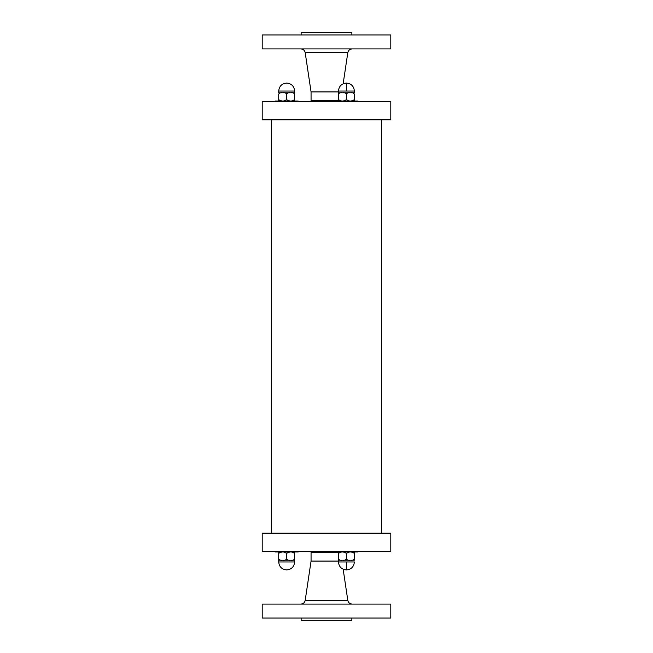 <?xml version="1.0" encoding="UTF-8"?>
<svg xmlns="http://www.w3.org/2000/svg" width="653" height="653" viewBox="0 0 653 653"><rect width="100%" height="100%" fill="white"/><g stroke="black" fill="none" stroke-linecap="round" stroke-linejoin="round"><path stroke-width="0.98" d="M326.5 119.826L390.796 119.826L390.796 101.452L262.204 101.452L262.204 119.826L326.5 119.826M390.796 533.175L262.204 533.175L262.204 551.548L390.796 551.548L390.796 533.175M334.932 101.452L334.932 101.011L357.893 101.011L357.893 101.452M349.543 101.011L346.416 99.778L343.29 101.011M346.416 99.387L346.416 94.008C347.404 92.84 348.726 92.432 350.392 92.783C352.057 92.432 353.379 92.84 354.367 94.008L354.367 101.011L354.367 99.778L354.367 101.011L354.367 99.778L351.241 101.011M341.584 101.011L338.458 99.778L338.458 101.011L338.458 94.008C339.446 92.84 340.776 92.432 342.433 92.783C344.098 92.432 345.429 92.84 346.416 94.008L346.416 94.277M351.241 92.783L354.367 92.783L354.367 91.036L338.458 91.036L338.458 94.008L338.458 92.783L341.584 92.783M338.458 99.778L338.458 94.008M343.29 92.783L349.543 92.783M354.367 94.008L354.367 99.778M334.932 551.548L334.932 551.989L357.893 551.989L357.893 551.548M343.29 551.989L346.416 553.222L349.543 551.989M346.416 553.613L346.416 558.992C345.429 560.16 344.098 560.568 342.433 560.217C340.776 560.568 339.446 560.16 338.458 558.992L338.458 551.989L338.458 553.222L341.584 551.989M351.241 551.989L354.367 553.222L354.367 551.989L354.367 558.992C353.379 560.16 352.057 560.568 350.392 560.217C348.726 560.568 347.404 560.16 346.416 558.992L346.416 558.723M354.367 560.217L354.367 551.989L354.367 560.217L354.367 558.992L354.367 560.217L351.241 560.217M349.543 560.217L343.29 560.217M341.584 560.217L338.458 560.217L338.458 558.992L338.458 561.964C338.931 566.796 341.584 569.449 346.416 569.914L346.416 561.964L338.458 561.964M338.458 553.222L338.458 558.992M275.191 101.452L275.191 101.011L298.152 101.011L298.152 101.452M278.717 101.011L278.717 99.778L278.717 101.011M281.843 101.011L278.717 99.778L278.717 94.008C279.704 92.84 281.027 92.432 282.692 92.783C284.357 92.432 285.688 92.84 286.667 94.008C287.655 92.84 288.985 92.432 290.65 92.783C292.315 92.432 293.638 92.84 294.625 94.008L294.625 101.011L294.625 99.778L291.499 101.011M289.801 101.011L286.667 99.778L283.541 101.011M294.625 99.778L294.625 94.008M291.499 92.783L294.625 92.783L294.625 91.036L278.717 91.036L278.717 92.783L281.843 92.783M283.541 92.783L289.801 92.783M278.717 99.778L278.717 94.008M286.667 99.778L286.667 94.008M275.191 551.548L275.191 551.989L298.152 551.989L298.152 551.548M283.622 561.964L284.863 561.964M278.717 553.222L278.717 560.217L278.717 551.989L278.717 553.222L281.843 551.989M283.541 551.989L286.667 553.222L289.801 551.989M294.625 551.989L294.625 553.222L294.625 551.989M291.499 551.989L294.625 553.222L294.625 558.992C293.638 560.16 292.315 560.568 290.65 560.217C288.985 560.568 287.655 560.16 286.667 558.992C285.688 560.16 284.357 560.568 282.692 560.217C281.027 560.568 279.704 560.16 278.717 558.992M286.667 553.222L286.667 558.992M281.843 560.217L278.717 560.217L278.717 561.964C279.19 566.796 281.843 569.449 286.667 569.914C291.499 569.449 294.152 566.796 294.625 561.964L278.717 561.964M294.625 561.964L294.625 558.992L294.625 560.217L291.499 560.217M289.801 560.217L283.541 560.217M294.625 553.222L294.625 558.992M354.367 553.222L354.367 558.992M382.927 618.056L262.204 618.056L262.204 604.09L390.796 604.09L390.796 618.056L382.927 618.056M338.458 561.082L311.065 561.082L305.196 600.336C304.673 602.662 303.221 603.911 300.837 604.09M338.458 552.405L311.065 552.405L311.065 561.082M351.853 618.056L351.853 620.35L301.147 620.35L301.147 618.056M270.073 34.944L390.796 34.944L390.796 48.91L262.204 48.91L262.204 34.944L270.073 34.944M312.183 101.452L311.065 100.595L311.065 91.918L338.458 91.918M311.065 100.595L338.458 100.595M301.147 34.944L301.147 32.65L351.853 32.65L351.853 34.944M346.416 91.036L346.416 83.086C351.249 83.551 353.893 86.204 354.367 91.036C353.893 86.204 351.249 83.551 346.416 83.086C341.584 83.551 338.931 86.204 338.458 91.036M305.196 600.336L347.804 600.336L343.151 569.212L346.416 569.914C351.249 569.449 353.893 566.796 354.367 561.964L346.416 561.964M311.065 91.918L305.196 52.664L347.804 52.664C348.327 50.338 349.779 49.089 352.163 48.91M271.387 119.826L271.387 533.175M381.613 119.826L381.613 533.175M294.625 91.036C294.152 86.204 291.499 83.551 286.675 83.086C281.843 83.551 279.19 86.204 278.717 91.036M347.804 52.664L343.151 83.788L346.416 83.086M354.367 561.964C353.893 566.796 351.249 569.449 346.416 569.914M347.804 600.336C348.327 602.662 349.779 603.911 352.163 604.09M312.183 551.548L311.065 552.405M305.196 52.664C304.673 50.338 303.221 49.089 300.837 48.91"/></g></svg>
